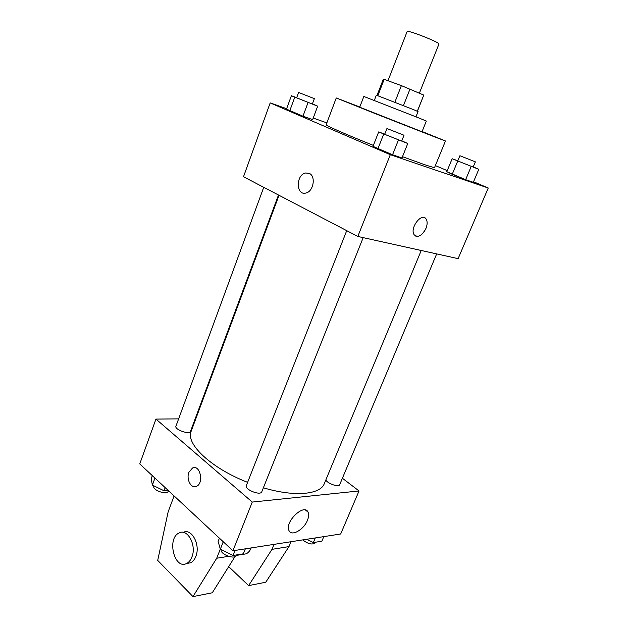 <?xml version="1.0" encoding="UTF-8"?>
<svg xmlns="http://www.w3.org/2000/svg" width="628" height="628" viewBox="0 0 628 628"><rect width="100%" height="100%" fill="white"/><g stroke="black" fill="none" stroke-linecap="round" stroke-linejoin="round"><path stroke-width="0.94" d="M419.371 93.156L438.933 44.078C440.526 42.68 406.92 29.445 407.132 31.549L387.978 80.745M377.852 95.66L384.179 79.356L383.308 79.214L377.036 95.377M384.179 79.356L401.386 85.62L423.774 95.087L417.408 111.282M417.322 111.242L423.774 95.087M403.459 105.567L409.998 89.043M374.319 100.394L376.345 95.181L413.546 109.641L418.052 111.611L415.971 116.8M394.879 102.176L401.386 85.62M419.716 118.307L426.326 121.071L422.032 131.739L359.711 107.192L363.84 96.453L419.716 118.307M359.789 106.988L336.263 97.968L372.796 112.648L434.427 136.818L445.464 140.986L422.11 131.535M445.464 140.986L434.623 167.401C434.411 167.778 430.627 166.718 423.28 164.214L402.485 156.686M373.385 145.406C346.059 134.525 325.21 125.31 326.175 124.682L336.263 97.968M384.736 134.133L378.668 131.919L373.008 146.363L392.555 154.771L401.967 157.981L407.768 143.506L401.794 140.813M296.691 97.693L291.392 95.731L286.494 109.123L302.963 116.211L312.65 119.61L317.666 106.187L312.422 103.824M286.643 108.699L270.189 102.898L390.302 154.7L488.246 188L473.543 181.767M447.238 170.62L435.369 165.588M326.858 122.876L313.223 118.072M457.804 160.784L452.16 158.727L446.798 171.679L465.646 179.687L473.316 182.308L478.795 169.317L473.253 166.867M270.189 102.898L243.507 176.743L357.819 236.45L458.118 258.65L488.246 188M357.819 236.45L390.302 154.7M426.129 219.015L426.129 219.015C427.527 221.362 427.464 224.494 425.949 228.419C421.945 235.838 418.028 237.965 414.205 234.801C409.315 228.372 421.82 211.856 426.129 219.015C427.527 221.362 427.472 224.502 425.957 228.419C422.927 234.511 419.488 237.062 415.618 236.073M309.282 173.391C316.159 176.146 313.451 191.697 305.883 193.032C295.969 195.889 295.709 174.78 305.608 172.99L309.282 173.391L305.608 172.99M305.883 193.032C295.969 195.889 295.709 174.78 305.608 172.998M421.239 250.486L324.299 483.646C320.413 494.613 294.626 497.156 263.383 487.791M247.605 482.343C210.922 468.135 185.331 443.588 191.179 431.216L279.028 195.3M363.172 237.635L261.798 491.763C260.573 496.002 244.316 489.526 246.325 485.601L346.727 230.657M436.672 253.908L339.693 484.683C338.924 487.571 327.329 483.584 325.846 479.918M278.487 195.01L190.512 431.358C189.593 435 174.27 429.568 175.942 426.184L263.744 187.317M178.627 418.868L155.948 419.088L252.268 502.07L359.035 490.955L342.393 478.246M195.842 418.703L195.222 418.711M307.469 520.267C303.881 529.687 291.557 536.752 289.021 530.644C284.217 522.245 304.219 502.95 308.05 512.134C309.015 514.199 308.819 516.907 307.469 520.267M155.948 419.088L139.754 463.919L232.917 550.764L252.268 502.07M232.917 550.764L340.674 533.996L359.035 490.955M188.91 472.295L192.506 468.009C200.073 464.131 204.257 483.27 196.446 486.347C191.218 489.11 185.99 479.235 188.91 472.295C185.998 479.235 191.218 489.11 196.446 486.347C204.257 483.27 200.081 464.131 192.506 468.009L188.91 472.295M234.974 556.644L212.28 592.785L192.969 596.6L216.715 558.237L220.31 549.115M242.047 554.493L246.152 553.833C248.335 552.742 250.015 550.772 251.2 547.922M228.702 566.621L248.617 585.61L272.002 549.343L274.036 544.366M248.617 585.61L265.746 582.235L288.99 546.603L291 541.729M186.649 563.465L190.677 562.782C192.882 561.636 194.586 559.548 195.795 556.518C200.764 544.986 191.642 527.842 183.235 532.395M174.097 495.932L168.163 511.773L157.707 560.427L192.969 596.6M191.854 557.13C190.645 560.176 188.942 562.272 186.736 563.418C174.372 570.279 166.553 538.118 179.145 532.968C187.568 528.14 196.87 545.457 191.854 557.13M216.715 558.237L228.49 556.345M272.002 549.343L288.99 546.603M291.392 95.731L317.666 106.187M314.353 98.643L312.351 104.028L296.628 97.866L298.614 92.465L314.353 98.643L298.614 92.465M286.494 109.123L289.728 110.905L294.713 97.332M289.728 110.905L302.963 116.211L308.01 102.623M302.963 116.211L312.65 119.61M452.16 158.727L478.795 169.317M475.365 161.851L473.167 167.064L457.734 160.956L459.9 155.736L475.365 161.851L459.9 155.736M446.798 171.679L452.215 174.309L457.679 161.176M452.215 174.309L465.646 179.687L471.165 166.546M465.646 179.687L473.316 182.308M378.668 131.919L407.768 143.506M404.016 135.248L401.7 141.057L384.658 134.345L386.95 128.528L404.016 135.248L386.95 128.528M373.008 146.363L377.875 148.883L383.645 134.227M377.875 148.883L392.555 154.771L398.387 140.099M392.555 154.771L401.967 157.981M152.321 475.639L151.191 478.74L152.376 485.099L164.026 490.758L168.171 490.413M152.376 485.099L154.951 478.089M164.026 490.758L165.188 487.626M168.437 490.664L168.233 491.206C167.111 495.382 152.015 490.138 153.876 486.205L153.993 485.884M306.59 539.303L313.356 542.568L321.874 541.195L323.805 536.626M313.356 542.568L315.295 537.945M315.507 542.223L315.248 542.851C312.281 545.01 308.105 544.029 302.72 539.907M219.407 538.172L218.12 541.454L220.334 549.194L233.09 555.474L243.334 553.825L245.336 548.833M220.334 549.194L223.262 541.76M233.09 555.474L235.1 550.426M236.607 554.909L236.442 555.325C235.068 559.972 219.808 554.265 221.158 549.602M308.05 512.134L305.569 510.085M236.403 555.403L246.152 553.833M186.736 563.418L190.677 562.782"/></g></svg>
